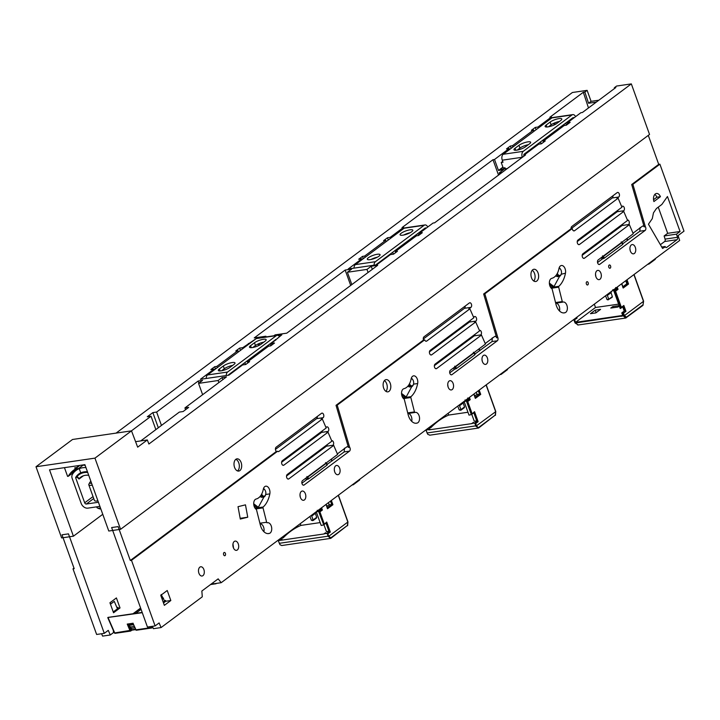 <?xml version="1.0" encoding="UTF-8"?>
<svg xmlns="http://www.w3.org/2000/svg" width="720" height="720" viewBox="0 0 720 720"><rect width="100%" height="100%" fill="white"/><g stroke="black" fill="none" stroke-linecap="round" stroke-linejoin="round"><path stroke-width="1.08" d="M102.762 514.296L73.413 536.202L49.518 469.836L84.897 464.67L108.783 531.027L120.582 529.308L94.95 458.136L131.499 430.857L72.549 439.47L36 466.749L94.95 458.136M36 466.749L61.623 537.921L73.413 536.202M131.499 430.857L137.664 447.165L147.321 439.956L148.896 444.015L631.332 83.889L649.539 134.451L120.582 529.308M591.075 101.34L587.124 90.351L584.847 92.052L588.537 103.239L591.075 101.34L598.86 100.206M584.847 92.052L583.317 92.277L549.873 117.234L551.403 117.009L537.984 127.035L535.266 127.431L531.432 130.293L533.556 129.978L512.46 145.728L510.336 146.034L506.502 148.905L509.211 148.509L494.514 159.48L492.984 159.705L402.048 227.583L403.587 227.358L390.159 237.375L387.45 237.771L383.616 240.633L385.731 240.327L364.635 256.068L362.52 256.383L358.686 259.245L361.863 258.777L348.201 268.983L376.731 264.807L390.402 254.61L393.579 254.142L397.422 251.28L395.298 251.595L416.394 235.845L418.509 235.539L422.343 232.677L419.634 233.073L433.062 223.047L434.592 222.822L525.519 154.953L523.989 155.169L538.695 144.198L541.404 143.802L545.238 140.94L543.114 141.246L564.21 125.505L566.334 125.19L570.168 122.328L567.459 122.724L580.878 112.707L582.417 112.482L615.852 87.516L614.322 87.741L616.599 86.049L631.332 83.889M116.1 433.107L572.382 92.502L587.124 90.351M77.067 467.487L75.222 469.125A33.624 25.218 -126.7 0 0 73.575 470.223A33.624 25.218 -126.7 0 0 68.265 476.289L67.599 476.388L64.449 467.649M75.222 469.125L74.754 467.82L77.175 467.469A9.495 7.128 -126.7 0 1 78.228 465.642M74.988 471.276L68.265 476.289M147.321 439.956L135.594 441.675M256.347 338.526L242.811 347.652L239.625 348.12L235.791 350.982L237.915 350.667L216.819 366.417L214.695 366.723L210.861 369.594L214.047 369.126L200.376 379.323L228.915 375.156L242.577 364.959L245.763 364.491L249.597 361.629L247.473 361.935L268.569 346.194L270.693 345.879L274.527 343.017L271.341 343.485L281.835 334.8L277.965 335.367M264.699 337.113L265.905 336.222L266.148 336.906M273.897 335.772L275.094 334.872L286.767 333.171L377.703 265.293L371.214 266.238L366.984 269.406L347.409 272.259L351.639 269.1L345.159 270.045L254.232 337.923L265.905 336.222M140.706 440.928L179.334 412.092L183.105 411.543L188.703 407.367L184.932 407.916L226.476 376.902L222.12 377.541L218.124 380.52L198.549 383.382L202.626 394.704M131.427 430.866L151.038 416.223L155.862 429.615M198.549 383.382L202.545 380.403L198.18 381.033L156.627 412.056L152.856 412.605L147.267 416.781L151.038 416.223M614.322 87.741L614.565 88.479M596.313 102.105L588.537 103.239M79.326 465.48A9.495 7.128 -126.7 0 0 79.092 466.038L77.175 467.469M74.565 469.53A33.624 25.218 -126.7 0 0 71.649 472.626L77.328 468.387A33.624 25.218 -126.7 0 0 75.942 470.484M77.328 468.387L77.625 469.224M395.298 251.595L395.658 252.594M419.634 233.073L420.102 234.351M523.989 155.169L524.25 155.898M543.114 141.246L543.483 142.254M567.459 122.724L567.918 124.011M583.317 92.277L588.483 107.955M551.403 117.009L551.763 118.008M553.68 123.336L554.247 124.911M537.984 127.035L538.335 128.025M535.266 127.431L536.085 129.708M540.495 141.939L541.179 143.838M543.132 139.968L543.492 140.967M533.556 129.978L534.015 131.256M538.416 143.487L538.677 144.207M512.46 145.728L512.919 147.006M510.336 146.034L511.155 148.32M509.211 148.509L509.571 149.499M494.514 159.48L498.474 170.469L502.911 167.157M502.02 172.494L499.185 172.908L503.424 169.749L498.474 170.469M492.984 159.705L498.528 175.104M403.587 227.358L403.938 228.348M390.159 237.375L390.519 238.374M387.45 237.771L388.269 240.048M392.67 252.288L393.354 254.178M395.316 250.317L395.676 251.316M385.731 240.327L386.19 241.596M390.6 253.836L390.852 254.547M364.635 256.068L365.094 257.346M362.52 256.383L363.339 258.66M361.863 258.777L362.142 259.551M271.341 343.485L271.881 344.988M275.517 339.516L275.76 340.182M371.214 266.238L372.321 269.307M366.984 269.406L368.082 272.475M347.409 272.259L351.846 284.589M345.159 270.045L350.703 285.444M258.093 343.998L258.651 345.573M260.568 350.892L260.928 351.891M254.259 355.608L254.619 356.607M248.4 343.476L248.679 344.25M253.08 356.481L253.44 357.48M242.811 347.652L243.09 348.426M247.491 360.657L247.851 361.656M239.625 348.12L240.444 350.397M244.854 362.628L245.529 364.527M237.915 350.667L238.374 351.945M242.775 364.176L243.027 364.887M216.819 366.417L217.278 367.695M214.695 366.723L215.514 369.009M214.047 369.126L214.317 369.9M247.473 361.935L247.833 362.943M222.12 377.541L222.858 379.602M218.124 380.52L218.862 382.59M198.18 381.033L198.927 383.103M156.627 412.056L161.451 425.439M152.856 412.605L158.319 427.779M184.932 407.916L185.571 409.707M502.992 167.382L499.977 169.632L507.285 168.561M548.73 135.792L549.09 136.791M499.185 172.908L499.671 174.249M400.905 246.141L401.265 247.14M279.468 336.564A4.527 2.772 81.7 0 0 277.155 335.295A4.527 2.772 81.7 0 0 276.318 335.646L227.583 372.033A4.527 2.772 81.7 0 0 226.242 375.543M275.58 339.687L228.573 374.778A1.512 0.927 81.7 0 0 228.24 375.255M277.155 335.295L257.103 338.22A4.527 2.772 81.7 0 0 256.275 338.58L207.531 374.958L227.583 372.033M271.296 345.429A2.259 1.692 53.3 0 1 269.928 343.908M261.837 351.216L261.477 350.217M259.632 345.087L259.083 343.566M206.199 378.477A4.527 2.772 -98.3 0 1 207.531 374.958M566.946 124.74A2.259 1.692 53.3 0 1 565.569 123.219M87.705 472.473A20.358 15.264 -126.7 0 0 78.885 474.804A20.358 15.264 -126.7 0 0 77.076 476.469L77.166 476.775M82.314 472.275A20.358 15.264 -126.7 0 0 81.63 472.743L78.885 474.804M83.394 475.785L79.344 478.809L77.076 476.469M79.344 478.809L79.263 478.512A17.343 13.005 -126.7 0 1 80.685 477.216A17.343 13.005 -126.7 0 1 88.722 475.29M402.084 245.259L402.435 246.258M408.411 241.803L408.069 240.795M418.707 232.848A2.259 1.692 53.3 0 1 419.652 234.162A2.259 1.692 53.3 0 1 419.769 234.594M416.835 235.782A2.259 1.692 53.3 0 1 416.151 234.756M427.761 227.007A4.527 2.772 81.7 0 0 424.971 224.955A4.527 2.772 81.7 0 0 424.143 225.306L375.399 261.693A4.527 2.772 81.7 0 0 374.067 265.203M426.096 228.249A1.512 0.927 81.7 0 0 425.412 227.934A1.512 0.927 81.7 0 0 425.133 228.051L376.389 264.438A1.512 0.927 81.7 0 0 376.065 264.906M419.121 235.08A2.259 1.692 53.3 0 1 417.744 233.568M549.9 134.919L550.26 135.918M556.218 130.203L556.578 131.202M557.487 130.527L557.127 129.528M555.273 124.398L554.733 122.877M502.704 161.406L501.237 162.504L503.01 162.243L502.263 160.182A4.527 2.772 -98.3 0 1 503.181 154.278L523.224 151.344A4.527 2.772 81.7 0 0 522.306 157.257L522.333 157.329M575.577 116.667A4.527 2.772 81.7 0 0 572.796 114.606L552.753 117.54A4.527 2.772 -98.3 0 0 551.916 117.891L503.181 154.278M566.532 122.508A2.259 1.692 53.3 0 1 567.477 123.813A2.259 1.692 53.3 0 1 567.594 124.254M564.66 125.442A2.259 1.692 53.3 0 1 563.976 124.416M572.796 114.606A4.527 2.772 81.7 0 0 571.968 114.966L523.224 151.344M523.935 156.132L523.908 156.06A1.512 0.927 81.7 0 1 524.214 154.089L572.958 117.711A1.512 0.927 81.7 0 1 573.228 117.594A1.512 0.927 81.7 0 1 573.912 117.909M269.01 346.122A2.259 1.692 53.3 0 1 268.326 345.105M270.882 343.197A2.259 1.692 53.3 0 1 271.449 343.782M265.095 341.199A6.786 1.692 -19.8 0 0 266.166 339.678A6.786 1.692 -19.8 0 0 261.396 339.705A6.786 1.692 -19.8 0 0 254.484 342.747L250.569 345.672A6.786 1.692 -19.8 0 0 249.489 347.193A6.786 1.692 -19.8 0 0 254.268 347.166A6.786 1.692 -19.8 0 0 261.18 344.124L265.095 341.199M223.317 366.012A6.786 1.692 -19.8 0 1 230.229 362.97A6.786 1.692 -19.8 0 1 235.008 362.943A6.786 1.692 -19.8 0 1 233.928 364.464L230.013 367.38A6.786 1.692 -19.8 0 1 223.101 370.431A6.786 1.692 -19.8 0 1 218.322 370.458A6.786 1.692 -19.8 0 1 219.402 368.937L223.317 366.012L224.307 368.757A6.786 1.692 -19.8 0 1 232.695 365.382M263.853 342.126A6.786 1.692 -19.8 0 0 255.474 345.501L252.792 347.499M221.634 370.755L224.307 368.757M354.024 268.128A4.527 2.772 -98.3 0 1 355.356 264.618L375.399 261.693M424.971 224.955L404.928 227.88A4.527 2.772 -98.3 0 0 404.1 228.231L355.356 264.618M410.049 229.815A6.786 1.692 -19.8 0 0 403.2 232.047A6.786 1.692 -19.8 0 0 400.068 234.792A6.786 1.692 -19.8 0 0 402.858 235.179A6.786 1.692 -19.8 0 0 409.698 232.947A6.786 1.692 -19.8 0 0 412.83 230.202A6.786 1.692 -19.8 0 0 410.049 229.815M377.289 254.268A6.786 1.692 -19.8 0 0 370.44 256.5A6.786 1.692 -19.8 0 0 367.308 259.245A6.786 1.692 -19.8 0 0 370.098 259.632A6.786 1.692 -19.8 0 0 376.938 257.4A6.786 1.692 -19.8 0 0 380.07 254.655A6.786 1.692 -19.8 0 0 377.289 254.268M410.148 232.713A6.786 1.692 -19.8 0 0 403.74 235.026M377.388 257.175A6.786 1.692 -19.8 0 0 370.98 259.479M505.377 168.84L504.99 167.742L503.217 168.003L501.237 162.504M559.494 121.437A6.786 1.692 -19.8 0 0 551.115 124.812L548.433 126.81M528.336 144.702A6.786 1.692 -19.8 0 0 519.948 148.068L517.275 150.066M560.736 120.51A6.786 1.692 -19.8 0 0 561.816 118.989A6.786 1.692 -19.8 0 0 557.037 119.016A6.786 1.692 -19.8 0 0 550.125 122.058L546.21 124.983A6.786 1.692 -19.8 0 0 545.13 126.504A6.786 1.692 -19.8 0 0 549.909 126.477A6.786 1.692 -19.8 0 0 556.821 123.435L560.736 120.51M518.958 145.323A6.786 1.692 -19.8 0 1 525.87 142.281A6.786 1.692 -19.8 0 1 530.649 142.254A6.786 1.692 -19.8 0 1 529.569 143.775L525.654 146.7A6.786 1.692 -19.8 0 1 518.751 149.742A6.786 1.692 -19.8 0 1 513.972 149.769A6.786 1.692 -19.8 0 1 515.043 148.248L518.958 145.323L519.948 148.068M306.27 479.592L308.403 479.034L308.016 476.919L306.873 476.541M308.016 476.919L326.097 463.419L325.566 462.591M326.097 463.419L327.078 465.093L308.403 479.034M436.086 364.356A4.671 2.862 81.7 0 0 435.654 363.699M435.447 364.824A4.671 2.862 81.7 0 0 435.06 364.14A2.412 1.476 81.7 0 0 434.466 366.93A2.412 1.476 81.7 0 0 436.203 368.73A2.412 1.476 81.7 0 0 436.644 368.541L481.473 335.07L480.294 335.241L480.771 334.89A2.412 1.476 81.7 0 0 481.365 332.1A2.412 1.476 81.7 0 0 479.628 330.309A2.412 1.476 81.7 0 0 479.403 330.372M113.256 630.234L113.454 631.827A0.756 0.459 81.7 0 0 113.904 632.277L110.268 634.986L108.288 630.36L104.292 633.348L68.481 533.862L61.992 534.816L74.187 568.683L73.008 568.854L73.989 568.125M140.616 608.067L132.993 613.755M288.378 474.615A4.671 2.862 81.7 0 0 287.928 473.976M584.091 253.872A4.671 2.862 81.7 0 0 583.659 253.215M113.544 612.774L109.935 602.766L116.406 597.933L120.015 607.941L113.544 612.774M110.268 634.986L102.6 636.111L101.592 633.744M104.292 633.348L96.633 634.464L73.008 568.854M110.052 602.685L110.547 604.053M633.015 233.208L642.402 226.206A2.412 1.476 81.7 0 1 642.843 226.017A2.412 1.476 81.7 0 1 644.184 226.863L631.701 184.518L658.719 164.358L648.288 135.387M658.719 164.358L659.898 164.187L684 231.147L678.087 235.557L679.662 240.462L221.193 582.696L218.16 578.862L201.852 591.03L202.284 596.808L161.082 627.561L159.111 622.935L155.115 625.923L131.49 560.313L277.551 451.278A2.412 1.476 81.7 0 0 278.469 451.602A2.412 1.476 81.7 0 0 278.91 451.413L322.317 419.013L321.138 419.184L323.109 417.708A2.412 1.476 81.7 0 0 323.712 414.918A2.412 1.476 81.7 0 0 321.975 413.118A2.412 1.476 81.7 0 0 321.534 413.307L276.147 447.183A2.412 1.476 81.7 0 0 275.436 449.244A2.412 1.476 81.7 0 0 276.372 451.449L130.311 560.484L118.116 526.617L111.636 527.562L147.447 627.039L155.115 625.923M129.708 626.796L130.527 626.679L129.87 627.174L128.664 624.339M129.105 625.383L133.488 624.735M128.826 624.717L133.2 624.078M140.67 608.22L133.326 613.701M141.084 609.354L135.729 613.35M287.739 475.092A4.671 2.862 81.7 0 0 287.343 474.408M583.443 254.358A4.671 2.862 81.7 0 0 583.065 253.665M120.015 607.941L118.242 608.202L117.945 607.365L116.964 607.599M118.242 608.202L113.238 611.937M254.421 507.051L255.573 508.077A28.116 17.226 81.7 0 1 255.519 508.122A0.756 0.459 81.7 0 0 255.33 508.554M402.246 396.711L403.398 397.728A28.116 17.226 81.7 0 1 403.344 397.782A0.756 0.459 81.7 0 0 403.155 398.214M550.971 287.865A0.756 0.459 81.7 0 1 551.16 287.433A28.116 17.226 81.7 0 0 551.214 287.388L550.062 286.362M576.819 317.232L577.08 317.952L576.441 317.511M594.333 304.155L595.485 307.485L575.577 322.344L574.614 319.797L577.08 317.952M430.524 426.438L430.938 427.599L428.526 427.878M448.11 413.307L448.74 415.062A116.856 71.595 81.7 0 0 430.938 427.599M161.082 627.561L153.423 628.686L152.406 626.319M612.972 195.759A2.412 1.476 81.7 0 1 612.27 197.964L483.651 293.985L496.647 337.806A2.412 1.476 81.7 0 0 495.018 336.366A2.412 1.476 81.7 0 0 494.577 336.555L485.217 343.539M577.242 241.56L617.247 211.698A2.412 1.476 81.7 0 0 617.94 210.204M582.192 255.294L622.107 225.495A2.412 1.476 81.7 0 0 622.8 224.001M434.367 365.643L474.282 335.844A2.412 1.476 81.7 0 0 474.975 334.35M602.406 257.742L601.677 258.291M465.147 306.108A2.412 1.476 81.7 0 1 464.454 308.304L423.27 339.048M317.322 416.448A2.412 1.476 81.7 0 1 316.629 418.653L275.445 449.388M281.601 462.249L321.597 432.387A2.412 1.476 81.7 0 0 322.299 430.893M286.542 475.983L326.466 446.184A2.412 1.476 81.7 0 0 327.159 444.69M429.426 351.9L469.422 322.047A2.412 1.476 81.7 0 0 470.115 320.544M263.889 531.684A5.427 3.33 81.7 0 0 260.28 523.809M411.714 421.335A5.427 3.33 81.7 0 0 408.105 413.469M559.53 310.995A5.427 3.33 81.7 0 0 555.921 303.129M617.751 210.987L611.82 215.748M616.491 228.708L616.77 229.482M611.73 215.487L612.279 215.406M640.107 227.502L639.855 231.21L645.156 230.436A2.412 1.476 81.7 0 0 645.363 226.692L632.88 184.347L659.898 164.187M645.156 230.436L599.769 264.312A2.412 1.476 81.7 0 1 599.328 264.501A2.412 1.476 81.7 0 1 597.591 262.71A2.412 1.476 81.7 0 1 598.185 259.92L633.249 233.748L629.379 224.667L584.469 258.192A2.412 1.476 81.7 0 1 584.019 258.381A2.412 1.476 81.7 0 1 582.282 256.59A2.412 1.476 81.7 0 1 582.885 253.8L627.579 220.437L623.754 211.446L579.519 244.458A2.412 1.476 81.7 0 1 579.078 244.647A2.412 1.476 81.7 0 1 577.341 242.856A2.412 1.476 81.7 0 1 577.935 240.066L621.945 207.207L618.111 198.207L574.551 230.724A2.412 1.476 81.7 0 1 574.11 230.913A2.412 1.476 81.7 0 1 572.274 228.537L484.83 293.814L497.826 337.635A2.412 1.476 81.7 0 1 497.34 340.776L451.953 374.661A2.412 1.476 81.7 0 1 451.503 374.85A2.412 1.476 81.7 0 1 449.766 373.05A2.412 1.476 81.7 0 1 450.369 370.26L485.46 344.07L481.473 335.07M435.06 364.14L479.619 330.876L475.686 321.975L431.703 354.807A2.412 1.476 81.7 0 1 431.253 354.996A2.412 1.476 81.7 0 1 429.516 353.196A2.412 1.476 81.7 0 1 430.119 350.406L473.823 317.781L469.881 308.853L426.726 341.064A2.412 1.476 81.7 0 1 426.285 341.253A2.412 1.476 81.7 0 1 424.674 339.858L337.203 405.153L349.623 447.219A2.412 1.476 81.7 0 1 349.515 451.125L304.128 485.001A2.412 1.476 81.7 0 1 303.687 485.19A2.412 1.476 81.7 0 1 301.95 483.399A2.412 1.476 81.7 0 1 302.544 480.609L337.599 454.437L333.702 445.383L288.819 478.881A2.412 1.476 81.7 0 1 288.378 479.07A2.412 1.476 81.7 0 1 286.641 477.279A2.412 1.476 81.7 0 1 287.235 474.489L331.875 441.162L328.005 432.207L283.878 465.147A2.412 1.476 81.7 0 1 283.437 465.336A2.412 1.476 81.7 0 1 281.7 463.545A2.412 1.476 81.7 0 1 282.294 460.755L326.187 427.986L322.317 419.013M665.334 246.834A1.854 1.134 81.7 0 0 666.396 247.527A1.854 1.134 81.7 0 0 666.729 247.383L677.025 239.697A1.935 1.188 81.7 0 0 677.466 237.303L676.503 234.153L680.058 231.507L667.458 196.506L661.851 204.471L656.46 208.485L653.472 212.841L652.284 218.646L648.441 224.199L662.571 248.436L665.334 246.834M555.966 304.281A11.61 7.11 81.7 0 0 564.318 312.885A11.61 7.11 81.7 0 0 565.074 312.705A5.427 3.33 81.7 0 0 567.252 306.675A5.427 3.33 81.7 0 0 563.211 302.022A5.427 3.33 81.7 0 0 562.869 302.103A0.756 0.459 81.7 0 1 562.284 301.563L558.666 287.172A0.756 0.459 81.7 0 1 558.828 286.317A28.116 17.226 81.7 0 0 565.47 273.195A5.463 3.348 81.7 0 0 561.42 265.5A5.463 3.348 81.7 0 0 558.945 268.623A17.19 10.53 81.7 0 1 551.781 278.334A5.463 3.348 81.7 0 0 549.36 283.176A5.463 3.348 81.7 0 0 552.087 288.819L555.966 304.281M408.141 414.621A11.61 7.11 81.7 0 0 416.493 423.225A11.61 7.11 81.7 0 0 417.249 423.045A5.427 3.33 81.7 0 0 419.427 417.024A5.427 3.33 81.7 0 0 415.395 412.371A5.427 3.33 81.7 0 0 415.053 412.452A0.756 0.459 81.7 0 1 414.459 411.903L410.841 397.512A0.756 0.459 81.7 0 1 411.003 396.657A28.116 17.226 81.7 0 0 417.654 383.535A5.463 3.348 81.7 0 0 413.595 375.849A5.463 3.348 81.7 0 0 411.12 378.972A17.19 10.53 81.7 0 1 403.956 388.683A5.463 3.348 81.7 0 0 401.535 393.516A5.463 3.348 81.7 0 0 404.262 399.159L408.141 414.621M260.325 524.97A11.61 7.11 81.7 0 0 268.668 533.574A11.61 7.11 81.7 0 0 269.424 533.394A5.427 3.33 81.7 0 0 271.611 527.364A5.427 3.33 81.7 0 0 267.57 522.711A5.427 3.33 81.7 0 0 267.228 522.792A0.756 0.459 81.7 0 1 266.634 522.243L263.025 507.861A0.756 0.459 81.7 0 1 263.187 507.006A28.116 17.226 81.7 0 0 269.829 493.884A5.463 3.348 81.7 0 0 265.779 486.189A5.463 3.348 81.7 0 0 263.295 489.312A17.19 10.53 81.7 0 1 256.131 499.023A5.463 3.348 81.7 0 0 253.719 503.865A5.463 3.348 81.7 0 0 256.437 509.499L260.325 524.97M240.3 519.057L247.752 517.212L245.475 504.846L238.023 506.691L240.3 519.057M170.829 600.516L164.358 605.349L160.758 595.341L167.229 590.508L170.829 600.516L165.753 601.254L163.494 602.946M223.65 554.751A1.656 1.017 81.7 0 0 224.775 555.732A1.656 1.017 81.7 0 0 225.414 553.437A1.656 1.017 81.7 0 0 224.289 552.447A1.656 1.017 81.7 0 0 223.65 554.751M588.159 282.69A1.656 1.017 81.7 0 0 587.034 281.7A1.656 1.017 81.7 0 0 586.395 283.995A1.656 1.017 81.7 0 0 587.52 284.985A1.656 1.017 81.7 0 0 588.159 282.69M610.578 265.959A1.656 1.017 81.7 0 0 609.453 264.978A1.656 1.017 81.7 0 0 608.814 267.273A1.656 1.017 81.7 0 0 609.939 268.254A1.656 1.017 81.7 0 0 610.578 265.959M600.903 273.168A4.671 2.862 81.7 0 0 597.753 270.396A4.671 2.862 81.7 0 0 595.953 276.867A4.671 2.862 81.7 0 0 599.103 279.639A4.671 2.862 81.7 0 0 600.903 273.168M635.319 247.365A4.671 2.862 81.7 0 0 632.169 244.584A4.671 2.862 81.7 0 0 630.36 251.064A4.671 2.862 81.7 0 0 633.519 253.836A4.671 2.862 81.7 0 0 635.319 247.365M487.359 357.912A4.671 2.862 81.7 0 0 484.209 355.14A4.671 2.862 81.7 0 0 482.409 361.611A4.671 2.862 81.7 0 0 485.559 364.392A4.671 2.862 81.7 0 0 487.359 357.912M453.123 383.463A4.671 2.862 81.7 0 0 449.964 380.691A4.671 2.862 81.7 0 0 448.164 387.162A4.671 2.862 81.7 0 0 451.314 389.943A4.671 2.862 81.7 0 0 453.123 383.463M339.678 468.243A4.671 2.862 81.7 0 0 336.528 465.462A4.671 2.862 81.7 0 0 334.728 471.933A4.671 2.862 81.7 0 0 337.878 474.714A4.671 2.862 81.7 0 0 339.678 468.243M305.388 493.821A4.671 2.862 81.7 0 0 302.229 491.04A4.671 2.862 81.7 0 0 300.429 497.52A4.671 2.862 81.7 0 0 303.579 500.292A4.671 2.862 81.7 0 0 305.388 493.821M238.266 543.87A4.671 2.862 81.7 0 0 235.116 541.098A4.671 2.862 81.7 0 0 233.316 547.569A4.671 2.862 81.7 0 0 236.466 550.35A4.671 2.862 81.7 0 0 238.266 543.87M203.877 569.547A4.671 2.862 81.7 0 0 200.718 566.775A4.671 2.862 81.7 0 0 198.918 573.246A4.671 2.862 81.7 0 0 202.077 576.018A4.671 2.862 81.7 0 0 203.877 569.547M536.688 270.54A6.183 3.789 81.7 0 0 533.889 269.271A6.183 3.789 81.7 0 0 530.973 273.654A6.183 3.789 81.7 0 0 532.881 280.233A6.183 3.789 81.7 0 0 535.68 281.511A6.183 3.789 81.7 0 0 538.605 277.119A6.183 3.789 81.7 0 0 536.688 270.54M388.863 380.889A6.183 3.789 81.7 0 0 386.073 379.62A6.183 3.789 81.7 0 0 383.148 384.003A6.183 3.789 81.7 0 0 385.065 390.582A6.183 3.789 81.7 0 0 387.855 391.851A6.183 3.789 81.7 0 0 390.78 387.468A6.183 3.789 81.7 0 0 388.863 380.889M653.904 201.564L660.429 196.686A6.183 3.789 81.7 0 0 659.241 194.751A6.183 3.789 81.7 0 0 656.442 193.482A6.183 3.789 81.7 0 0 653.904 201.564M631.701 184.518L632.88 184.347M325.953 427.455L326.502 427.041A2.412 1.476 81.7 0 1 326.943 426.852A2.412 1.476 81.7 0 1 328.68 428.652A2.412 1.476 81.7 0 1 328.086 431.442L326.826 432.378L328.005 432.207M326.466 446.184L332.946 445.239A2.412 1.476 81.7 0 0 333.54 442.449A2.412 1.476 81.7 0 0 331.803 440.649A2.412 1.476 81.7 0 0 331.668 440.685M332.946 445.239L333.702 445.383M337.374 453.897L346.752 446.895A2.412 1.476 81.7 0 1 347.202 446.706A2.412 1.476 81.7 0 1 348.444 447.39L349.623 447.219M464.454 308.304L470.934 307.359A2.412 1.476 81.7 0 0 471.528 304.569A2.412 1.476 81.7 0 0 469.791 302.778A2.412 1.476 81.7 0 0 469.35 302.967L423.963 336.843A2.412 1.476 81.7 0 0 423.495 340.029L336.024 405.324L348.444 447.39M470.934 307.359L468.702 309.024L469.881 308.853M473.589 317.25L474.327 316.701A2.412 1.476 81.7 0 1 474.768 316.512A2.412 1.476 81.7 0 1 476.505 318.303A2.412 1.476 81.7 0 1 475.911 321.093L474.507 322.146L475.686 321.975M612.27 197.964L618.759 197.019A2.412 1.476 81.7 0 0 619.353 194.229A2.412 1.476 81.7 0 0 617.616 192.429A2.412 1.476 81.7 0 0 617.175 192.618L571.788 226.494A2.412 1.476 81.7 0 0 571.095 228.708L572.274 228.537M618.759 197.019L616.932 198.378L618.111 198.207M621.72 206.676L622.143 206.352A2.412 1.476 81.7 0 1 622.584 206.163A2.412 1.476 81.7 0 1 624.321 207.963A2.412 1.476 81.7 0 1 623.727 210.753L622.575 211.617L623.754 211.446M622.107 225.495L628.587 224.55A2.412 1.476 81.7 0 0 629.19 221.76A2.412 1.476 81.7 0 0 627.453 219.969A2.412 1.476 81.7 0 0 627.381 219.978M628.587 224.55L629.379 224.667M235.944 469.8A6.183 3.789 81.7 0 0 238.743 471.078A6.183 3.789 81.7 0 0 241.659 466.686A6.183 3.789 81.7 0 0 239.751 460.107A6.183 3.789 81.7 0 0 236.952 458.838A6.183 3.789 81.7 0 0 234.036 463.221A6.183 3.789 81.7 0 0 235.944 469.8M142.182 612.405L108 617.4L114.723 632.934A0.756 0.459 -98.3 0 0 115.344 633.267L130.347 631.071M130.527 626.679L131.832 630.135M134.235 626.454L130.653 626.976M240.165 518.319L247.752 517.212M212.778 582.876L213.525 583.812L221.193 582.696M117.945 607.365L117.108 607.986L114.282 601.38L110.43 604.134M110.466 604.233L114.282 601.38M255.744 508.05L258.354 507.285L263.97 496.935M403.56 397.71L406.179 396.945L411.795 386.586M551.385 287.361L553.995 286.596L559.62 276.246M576.729 318.528L576.621 318.06L576.729 318.528M574.254 320.382L574.614 319.797M574.767 320.211L574.137 319.914L576.621 318.06M573.966 320.121L575.073 322.974L578.169 324.918L575.37 323.001L574.137 319.914M575.352 322.983L577.719 322.632L577.485 322.065L575.577 322.344M622.737 306.891L624.24 311.067L621.774 312.903L622.737 315.45L577.485 322.065M595.485 307.485L618.615 304.137M595.854 312.903L600.606 309.357L595.197 310.149L590.445 313.695L595.854 312.903M619.164 305.64L612.792 306.567L610.767 308.079L617.94 307.035L619.299 306.018M464.067 401.4L468.999 415.116L471.321 414.621L474.543 411.696L478.134 421.686L475.659 423.531L474.903 423.261L475.74 425.862L427.176 432.954L426.141 430.38A0.756 0.567 53.3 0 1 426.402 430.2L429.849 428.76A116.856 71.595 81.7 0 0 428.823 429.903L472.158 423.567L473.175 422.433L474.759 423.09A116.856 71.595 81.7 0 1 476.865 420.813L474.273 421.272L471.78 414.351M448.74 415.053L467.973 412.245M428.337 428.067A116.856 71.595 81.7 0 0 426.42 430.155L426.582 430.065M427.176 432.954L427.86 434.403L429.912 435.141M612.882 289.593L613.287 290.682L612.324 290.727M613.287 290.682L616.059 288.621L615.645 287.532M130.311 560.484L131.49 560.313M317.241 510.282L317.646 511.371L316.683 511.416M465.057 399.933L465.471 401.031L464.508 401.067M233.568 548.172L232.965 543.969M334.566 471.447L334.287 469.584M482.247 361.125L481.968 359.262M630.207 250.569L629.928 248.715M165.753 601.254L165.456 600.426L164.484 600.66M644.184 226.863L645.363 226.692M639.855 231.21L622.737 243.801L622.107 242.064M597.555 262.53L602.019 259.2L601.398 257.526M603.657 256.23L621.747 242.73L622.719 244.404L604.044 258.345L603.657 256.23L602.523 255.852M602.253 256.887L602.604 258.804L604.044 258.345M423.495 340.029L424.674 339.858M276.372 451.449L277.551 451.278M496.647 337.806L497.826 337.635M474.786 354.159L492.03 341.55L492.282 337.851M449.73 372.879L454.203 369.54L453.573 367.866M455.841 366.57L473.922 353.07L474.903 354.753L456.228 368.685L455.841 366.57L454.698 366.201M454.095 369.252L456.228 368.685M326.97 464.508L344.214 451.899L344.466 448.191M301.905 483.219L306.378 479.88L305.748 478.215M267.894 533.619L269.424 533.394M415.719 423.27L417.249 423.045M563.535 312.93L565.074 312.705M336.024 405.324L337.203 405.153M496.701 337.77L497.88 337.599M483.651 293.985L484.83 293.814M658.26 207.144L667.683 233.316L664.128 235.962L665.082 239.112A1.935 1.188 81.7 0 1 664.65 241.506L660.384 244.692M664.128 235.962L676.503 234.153M667.683 233.316L680.058 231.507M661.743 247.014L665.145 246.519M595.854 276.57L595.521 274.221M448.065 386.865L447.732 384.516M300.33 497.214L299.997 494.874M533.808 281.043A6.183 3.789 81.7 0 0 533.151 271.062A6.183 3.789 81.7 0 0 532.233 270.252M385.983 391.383A6.183 3.789 81.7 0 0 385.326 381.402A6.183 3.789 81.7 0 0 384.408 380.601M654.777 194.463A6.183 3.789 81.7 0 1 655.704 195.273A6.183 3.789 81.7 0 1 656.892 197.208L660.429 196.686M656.892 197.208L653.535 199.71M237.519 470.934A6.183 3.789 81.7 0 0 237.393 460.458A6.183 3.789 81.7 0 0 235.818 459.324M107.892 617.481L142.281 612.693M131.22 628.335L134.829 627.813M131.778 629.667L130.977 630.261A0.756 0.567 53.3 0 1 130.626 631.035A0.756 0.459 -98.3 0 1 130.005 630.702L127.233 624.087L133.02 623.664L135.999 629.829L133.164 623.637M133.038 623.7L128.439 624.33M614.367 290.88L615.555 291.186L621.36 307.332L620.19 308.493L613.854 290.898L616.851 289.026L613.854 290.898M615.951 288.027L616.32 289.062M622.89 286.722L626.841 283.779L628.542 284.031L627.012 279.765M625.734 280.719L626.841 283.779M633.915 274.608L643.482 301.356L624.411 315.603L621.036 316.305L620.82 315.738M643.509 301.302L643.041 304.776L626.481 317.142L624.411 315.621L623.475 313.191L621.774 312.903M621.648 283.77L623.178 288.036L622.773 287.136L623.178 288.036L628.542 284.031M617.22 287.073L618.03 289.332L616.851 289.026M476.253 392.301L476.991 394.335L474.705 396.045M486.099 384.957L495.666 411.696L475.884 426.231L478.593 428.031L476.595 425.961L475.659 423.531M495.693 411.642L495.216 415.125L478.656 427.482M479.187 390.114L480.726 394.38L476.991 394.335M473.823 394.11L475.362 398.376L474.957 397.476L475.362 398.376L480.726 394.38M467.559 399.465L470.214 399.681L469.395 397.413M465.471 401.031L468.036 399.114L467.631 398.016M259.947 496.629L261.774 497.331L263.7 497.007A4.383 2.691 81.7 0 0 265.545 494.946A4.383 2.691 81.7 0 0 265.608 494.685M407.772 386.289L409.599 386.982L411.525 386.658A4.383 2.691 81.7 0 0 413.361 384.597A4.383 2.691 81.7 0 0 413.433 384.336M555.588 275.94L557.415 276.642L559.341 276.318A4.383 2.691 81.7 0 0 561.186 274.257A4.383 2.691 81.7 0 0 561.258 273.996M577.539 322.029A3.492 2.142 81.7 0 0 577.719 322.632M577.791 325.035L625.689 318.042L623.412 315.954M621.927 313.326L623.097 313.02M596.124 312.705L595.197 310.149M612.792 306.567L613.206 307.728M472.05 423.27L474.552 423.171A0.756 0.567 -126.7 0 1 474.903 423.261M478.134 421.686L477.063 421.371L474.759 423.09M477.063 421.371L476.865 420.813M474.543 411.696L473.832 412.767L476.739 420.84M464.157 401.328L466.497 401.229L471.321 414.621L474.03 412.668L471.744 414.324M429.849 428.76L426.402 430.2M495.216 415.125L478.593 428.031L429.633 435.204M608.364 293.679L611.622 291.285L611.001 292.68L607.374 295.398L608.76 299.277L606.987 299.538L605.574 295.767M312.723 514.368L315.981 511.974L315.36 513.369L311.724 516.087L313.119 519.966L311.337 520.227L309.924 516.456M317.646 511.371L320.22 509.454L320.022 508.923M460.548 404.028L463.806 401.634L463.185 403.029L459.549 405.738L460.944 409.626L459.162 409.887L457.749 406.116M163.197 602.109L165.456 600.426M627.705 240.282L627.048 238.374M626.76 238.59L627.39 240.327M621.747 242.73L621.216 241.902M479.88 350.622L479.223 348.723M478.944 348.93L479.565 350.667M474.912 354.141L474.282 352.404M473.922 353.07L473.391 352.242M332.055 460.971L331.398 459.063M331.119 459.279L331.749 461.016M327.087 464.49L326.466 462.753M624.24 311.067L622.287 312.885M621.36 307.332L623.844 305.478L620.649 308.394L614.313 290.88M623.844 305.478L625.959 311.337L624.771 311.031M466.497 401.229L469.026 399.366M472.059 413.55L467.73 401.535L466.542 401.22M261.045 495.189A4.383 2.691 81.7 0 0 263.7 497.007M264.924 490.005A4.383 2.691 81.7 0 0 264.789 489.771A4.383 2.691 81.7 0 0 263.502 488.538M408.87 384.84A4.383 2.691 81.7 0 0 411.525 386.658M412.749 379.656A4.383 2.691 81.7 0 0 412.605 379.431A4.383 2.691 81.7 0 0 411.327 378.189M556.695 274.5A4.383 2.691 81.7 0 0 559.341 276.318M560.574 269.316A4.383 2.691 81.7 0 0 560.43 269.082A4.383 2.691 81.7 0 0 559.152 267.849M608.382 293.715L607.374 295.398M611.001 292.68L612.36 296.595L607.896 299.925L612.216 297.279M312.732 514.404L311.724 516.087M315.36 513.369L316.71 517.284L312.246 520.614L313.218 520.47M460.557 404.055L459.549 405.738M463.185 403.029L464.535 406.944L460.071 410.265L461.043 410.121M161.172 594.531L164.628 601.047M163.548 598.167L162.153 599.211M261.711 494.028A3.609 2.205 81.7 0 0 263.79 496.161A3.609 2.205 81.7 0 0 265.68 494.451A3.609 2.205 81.7 0 0 265.527 491.157A3.609 2.205 81.7 0 0 265.059 490.203A3.609 2.205 81.7 0 0 263.367 489.006M409.536 383.688A3.609 2.205 81.7 0 0 411.615 385.812A3.609 2.205 81.7 0 0 413.505 384.111A3.609 2.205 81.7 0 0 413.352 380.817A3.609 2.205 81.7 0 0 412.884 379.854A3.609 2.205 81.7 0 0 411.192 378.657M557.361 273.339A3.609 2.205 81.7 0 0 559.44 275.472A3.609 2.205 81.7 0 0 561.33 273.762A3.609 2.205 81.7 0 0 561.177 270.468A3.609 2.205 81.7 0 0 560.709 269.514A3.609 2.205 81.7 0 0 559.008 268.317M608.22 299.835L606.987 299.538M312.57 520.524L311.337 520.227M460.395 410.184L459.162 409.887M316.242 511.74L321.183 525.465L323.496 524.97L326.718 522.045L323.73 524.862L318.672 511.569L321.21 509.715L319.743 509.814M326.718 522.045L330.309 532.026L329.247 531.711L326.727 533.511A0.756 0.567 -126.7 0 1 327.078 533.601L327.834 533.871L328.761 536.292L347.841 522.045L347.4 525.465L330.831 537.831L328.761 536.283M323.955 524.691L326.448 531.612L329.04 531.153L329.247 531.711M324.234 523.899L319.905 511.875L318.726 511.569M327.456 533.709L327.915 536.202L279.351 543.303L278.325 540.729A0.756 0.567 53.3 0 1 278.577 540.549L282.024 539.109A116.856 71.595 81.7 0 0 281.007 540.243L324.333 533.916L325.359 532.773L326.907 533.376M329.04 531.153A116.856 71.595 81.7 0 0 326.943 533.43M300.285 523.656L300.915 525.411L320.148 522.594M300.915 525.411A116.856 71.595 81.7 0 0 283.113 537.948L280.701 538.218M280.512 538.416A116.856 71.595 81.7 0 0 278.595 540.495L278.757 540.414M321.579 507.762L322.389 510.021L321.21 509.715M327.915 536.202L330.777 538.371L330.831 537.831M338.274 495.297L347.841 522.045M331.362 500.454L332.901 504.72L329.166 504.684L326.88 506.394M325.998 504.459L327.537 508.725L327.132 507.825L327.537 508.725L332.901 504.72M316.332 511.677L318.672 511.569M329.166 504.684L328.437 502.641M324.225 533.619L326.727 533.511M281.007 540.243L278.577 540.549M282.699 536.787L283.113 537.948M282.024 539.109L280.899 539.946M347.4 525.465L330.777 538.371L282.087 545.481M279.351 543.303L280.044 544.743L281.808 545.553M100.809 508.878A6.03 1.503 160.2 0 1 99.234 508.761L97.398 507.969A7.542 1.872 160.2 0 1 96.993 507.609L96.723 506.844M100.485 507.969A7.542 1.872 160.2 0 1 97.398 507.969M85.95 467.595A24.876 18.657 -126.7 0 0 79.245 468.648L79.362 468.558A24.876 18.657 -126.7 0 0 76.05 470.403A24.876 18.657 -126.7 0 0 72.378 474.453A5.274 3.96 -126.7 0 0 72.18 478.422L81.153 503.334A6.03 4.527 53.3 0 0 87.849 508.14L99.909 506.376M93.033 496.593L84.69 502.821A1.512 1.134 -126.7 0 0 86.364 504.018L98.424 502.254M90.909 481.383A6.03 1.503 -19.8 0 0 89.766 482.481L88.857 484.254A7.542 1.872 -19.8 0 0 88.785 484.794L94.446 500.517A7.542 1.872 -19.8 0 0 97.929 500.886M84.69 502.821L75.717 477.909A0.756 0.567 -126.7 0 1 75.744 477.342L77.436 476.082M80.748 472.824A20.358 15.264 -126.7 0 0 78.75 474.021A20.358 15.264 -126.7 0 0 75.744 477.342M79.245 468.648L80.757 472.86A20.358 15.264 -126.7 0 1 87.453 471.789M85.113 465.282L83.817 465.219L84.087 464.787M89.766 482.481A6.03 1.503 -19.8 0 0 91.611 483.327M88.785 484.794A7.542 1.872 -19.8 0 0 92.277 485.163M256.275 338.58L276.318 335.646M423.522 229.257L425.043 229.032M571.347 118.908L572.868 118.692M551.916 117.891L571.968 114.966M404.1 228.231L424.143 225.306M502.263 160.182L522.306 157.257M254.484 342.747L255.474 345.501M250.569 345.672L251.289 347.679M219.402 368.937L220.122 370.944M550.125 122.058L551.115 124.812M546.21 124.983L546.93 126.99M515.043 148.248L515.772 150.255M307.404 479.43L307.008 477.27M113.454 631.827L113.922 631.764M215.442 583.533L210.924 584.262M151.614 627.966L136.62 630.153A0.756 0.459 -98.3 0 1 135.999 629.829L151.281 627.597L150.84 626.544M131.895 630.126L135.594 629.586M114.723 632.934L130.977 630.261L128.475 624.303M152.64 626.859L152.253 627.156L151.929 626.382M265.671 494.487L269.829 493.884M255.519 508.122L263.187 507.006M257.319 507.807L253.854 505.179M413.496 384.147L417.654 383.535M403.344 397.782L411.003 396.657M405.144 397.458L401.679 394.839M561.186 274.257L565.47 273.195M551.16 287.433L558.828 286.317M552.96 287.118L549.495 284.49M215.703 583.758L210.591 584.505M216.54 583.371L216.189 583.632A0.756 0.567 -126.7 0 1 215.991 583.722A0.756 0.459 -98.3 0 1 215.487 583.596L215.802 583.479M575.37 323.001L624.411 315.621M573.633 230.859L574.551 230.724M617.247 211.698L623.727 210.753M578.601 244.593L579.519 244.458M583.542 258.327L584.469 258.192M474.282 335.844L480.771 334.89M435.726 368.676L436.644 368.541M598.851 264.447L599.769 264.312M425.808 341.199L426.726 341.064M277.983 451.548L278.91 451.413M316.629 418.653L323.109 417.708M321.597 432.387L328.086 431.442M282.96 465.282L283.878 465.147M492.03 341.55L497.34 340.776M451.026 374.796L451.953 374.661M287.901 479.016L288.819 478.881M469.422 322.047L475.911 321.093M430.776 354.942L431.703 354.807M344.214 451.899L349.515 451.125M303.21 485.136L304.128 485.001M255.681 508.932L263.025 507.861M259.884 523.233L266.634 522.243M403.497 398.592L410.841 397.512M407.709 412.893L414.459 411.903M414.999 412.461L407.862 413.505L414.954 412.461M551.322 288.243L558.666 287.172M555.525 302.544L562.284 301.563M562.824 302.121L555.687 303.156L562.77 302.121M664.65 241.506L677.025 239.697M666.027 247.482L666.729 247.383M665.082 239.112L677.466 237.303M131.796 629.721L135.423 629.19M151.902 627.921A0.756 0.459 -98.3 0 1 151.281 627.597L152.253 627.156A0.756 0.567 -126.7 0 1 151.902 627.921M135.783 629.559L135.684 629.766A0.756 0.756 0 0 0 136.476 630.216L151.767 627.984A0.756 0.756 0 0 0 152.109 627.84L152.829 627.3M501.273 373.626L501.336 373.662A0.756 0.531 121.3 0 1 500.634 374.436A0.756 0.459 -98.3 0 0 500.85 374.481L499.941 374.616M507.447 369.441L501.336 373.662A0.756 0.567 -126.7 0 1 500.994 374.427A0.756 0.459 -98.3 0 1 500.85 374.481A0.756 0.756 0 0 0 501.192 374.346L507.258 369.819A0.756 0.567 -126.7 0 0 507.402 369.135L507.411 369.045M359.595 479.385L353.511 484.002A0.756 0.531 121.3 0 1 352.818 484.776A0.756 0.459 -98.3 0 0 353.034 484.83L352.116 484.965M359.622 479.781L359.577 479.475A0.756 0.567 -126.7 0 1 359.433 480.159A0.756 0.756 0 0 0 359.73 479.673L359.802 479.232M353.457 483.966L353.511 484.002A0.756 0.567 -126.7 0 1 353.169 484.767A0.756 0.459 -98.3 0 1 353.034 484.83A0.756 0.756 0 0 0 353.376 484.686L359.433 480.159A0.756 0.567 -126.7 0 1 359.235 480.249M210.528 584.559L215.847 583.776A0.756 0.756 0 0 0 216.189 583.632A0.756 0.567 -126.7 0 0 216.351 583.398M655.236 258.696L649.161 263.313A0.756 0.531 121.3 0 1 648.459 264.087A0.756 0.459 -98.3 0 0 648.675 264.141L647.766 264.276M655.263 259.101L655.218 258.786A0.756 0.567 -126.7 0 1 655.083 259.47A0.756 0.756 0 0 0 655.371 258.993L655.443 258.543M649.098 263.277L649.161 263.313A0.756 0.567 -126.7 0 1 648.81 264.078A0.756 0.459 -98.3 0 1 648.675 264.141A0.756 0.756 0 0 0 649.017 263.997L655.083 259.47A0.756 0.567 -126.7 0 1 654.876 259.56M615.555 291.186L618.03 289.332M625.959 311.337L623.475 313.191M626.148 280.413L627.336 283.725L622.98 286.983M616.356 287.721L616.833 289.026M467.73 401.535L470.214 399.681M478.323 390.753L479.52 394.074L475.164 397.323M468.54 398.061L469.008 399.375M253.71 503.775L258.354 507.285M401.535 393.426L406.179 396.945M549.36 283.086L553.995 286.596M622.242 312.885L623.403 315.963M500.706 374.472L500.004 374.571M648.522 264.123L647.829 264.222M352.881 484.812L352.188 484.911M603.045 258.741L602.658 256.581M455.229 369.081L454.833 366.93M127.233 624.087L133.119 623.223M507.051 369.9A0.756 0.567 -126.7 0 0 507.258 369.819A0.756 0.756 0 0 0 507.555 369.333L507.618 368.883M623.151 306.585L624.753 311.031M621.045 308.097L623.133 306.54M475.911 426.267L476.595 425.961M626.067 317.925L626.481 317.142L626.067 317.925M642.744 305.478L643.041 304.776L642.744 305.478M323.919 524.664L326.007 523.107M326.025 523.152L328.914 531.18M319.905 511.875L322.389 510.021M330.309 532.026L327.834 533.871M320.715 508.401L321.183 509.715M330.498 501.102L331.695 504.414L327.339 507.663M93.726 498.519L86.364 504.018M76.905 477.027L75.717 477.909M78.984 478.98L76.815 476.937M327.204 464.904L326.097 463.023M576.423 318.177L576.234 317.664M574.011 319.968L576.495 318.114M427.23 433.278L426.15 430.461M107.775 617.652L114.408 632.88A0.756 0.756 0 0 0 115.209 633.321L130.491 631.089A0.756 0.756 0 0 0 130.833 630.945L131.886 630.162L135.612 629.622M634.059 274.5L643.599 301.167L642.987 305.361L625.689 318.042M623.142 287.433L621.792 283.662M486.234 384.849L495.774 411.507L495.432 415.359M475.326 397.773L473.967 394.011M427.248 433.323L427.86 434.403M622.845 244.215L621.747 242.334M475.02 354.564L473.922 352.674M265.68 494.451L265.545 494.946M413.505 384.111L413.361 384.597M316.566 517.968L313.227 520.47M464.391 407.628L461.052 410.121M347.616 525.708L347.949 521.856L338.418 495.189M327.501 508.122L326.142 504.351M280.044 544.743L278.37 540.918M76.05 470.403L83.448 464.877"/></g></svg>

